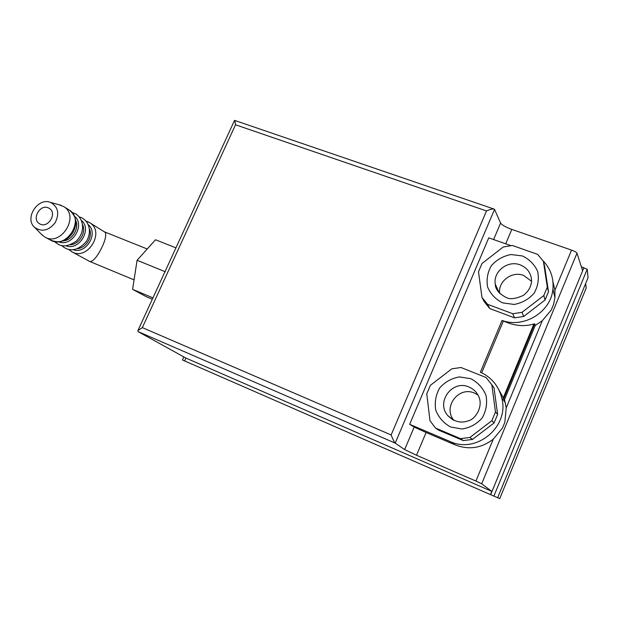 <?xml version="1.0" encoding="UTF-8"?>
<svg xmlns="http://www.w3.org/2000/svg" width="619" height="619" viewBox="0 0 619 619"><rect width="100%" height="100%" fill="white"/><g stroke="black" fill="none" stroke-linecap="round" stroke-linejoin="round"><path stroke-width="0.93" d="M491.881 420.672L494.07 422.955L497.614 414.397L495.486 411.968L491.834 384.832L486.108 377.536L460.969 367.508L451.824 368.816L430.375 385.335L426.777 393.831L429.957 420.634L435.482 428.031L460.582 438.639L469.906 437.455L491.881 420.672L495.486 411.968M497.614 414.397L494.008 387.734L491.834 384.832M460.582 438.639L463.329 440.596L438.647 430.159L435.482 428.031M463.329 440.596L472.483 439.436L469.906 437.455M543.799 295.557L545.053 300.014L548.496 291.696L547.312 287.092L543.366 261.172L537.571 254.332L512.354 245.464L503.239 246.996L482 263.493L478.502 271.756L481.969 297.383L487.571 304.316L512.756 313.74L522.049 312.316L543.799 295.557L547.312 287.092M548.496 291.696L544.612 266.193L543.366 261.172M512.756 313.74L514.544 317.864L489.784 308.572L484.275 301.747L481.969 297.383M489.784 308.572L487.571 304.316M514.544 317.864L523.674 316.471L522.049 312.316M134.052 279.873L89.639 261.419C95.496 263.655 110.05 234.709 104.479 231.893L104.278 231.761M234.818 120.465L235.522 124.775L142.347 327.606L137.921 330.554L138.037 331.591L185.909 358.068L184.609 360.931L182.45 359.987L183.835 356.923M163.818 274.217L166.093 269.273M586.123 288.23L499.75 498.62L490.472 494.612L491.803 491.378L481.69 483.81L475.926 481.064L493.273 439.157L502.411 428.147L504.849 422.259L506.226 407.875L504.508 399.588L535.257 325.424L534.708 323.892L533.903 323.985C524.316 326.878 514.134 325.873 503.371 320.982L502.024 320.449C523.914 328.635 551.158 311.937 552.922 289.003C553.858 278.21 550.639 268.878 543.265 261.017M506.226 407.875L542.321 320.688L535.257 325.424M504.508 399.588L503.75 398.559L534.708 323.892M496.5 385.722L503.75 398.559M493.273 439.157C481.59 448.195 468.908 450.114 455.244 444.906L449.905 441.448C476.669 454.307 509.909 426.359 501.7 397.7C498.527 385.823 491.424 377.311 480.383 372.158L502.024 320.449M542.321 320.688L551.25 310.026L553.618 304.3L554.949 297.507L554.926 290.234L571.546 250.099C574.625 251.237 576.444 252.266 576.993 253.179L582.634 270.782L583.895 267.71L581.365 266.82M552.968 281.885L554.926 290.234M505.715 243.816L511.797 229.401L571.546 250.099M511.797 229.401C505.692 227.142 501.955 225.037 500.585 223.08L494.527 209.346L493.823 208.99C492.237 208.866 489.791 209.516 486.511 210.932L391.131 434.956C392.926 439.482 394.288 442.206 395.201 443.119L494.55 209.408M395.239 443.15L404.656 449.587L416.517 455.244L426.104 432.511L414.188 427.071L409.662 424.332L488.755 237.851L510.698 245.573M490.666 494.697L583.895 267.71M455.244 444.906L426.104 432.511M475.926 481.064L416.517 455.244M490.472 494.612L184.609 360.931M497.661 497.73L588.05 277.683L587.214 269.195L583.98 268.058M586.162 288.059L585.667 283.494M493.892 496.105L587.214 269.195M185.909 358.068L491.803 491.378M449.905 441.448L409.662 424.332M494.07 422.955L472.483 439.436M477.984 395.038L474.433 393.088C458.633 385.792 442.461 407.271 453.928 420.355M545.053 300.014L523.674 316.471M531.582 281.305L523.659 275.424C512.099 270.789 498.04 281.235 499.626 293.213M152.947 297.863L132.582 289.336L146.324 296.718L152.32 299.232M132.582 289.336L137.093 260.274L155.508 239.77L175.928 247.871M137.093 260.274L165.18 271.702M41.349 234.23L44.653 236.922C60.708 247.105 80.122 216.248 63.765 206.638L58.766 204.665M50.766 202.537L50.541 202.452C37.829 196.904 24.04 218.662 34.726 227.475C41.883 232.257 48.684 230.686 55.13 222.77C59.633 213.64 58.178 206.893 50.766 202.537M48.251 207.822C39.802 203.937 31.368 219.436 39.593 223.769C47.756 229.107 57.791 213.199 49.327 208.371L48.251 207.822M481.69 483.81L576.993 253.179M493.606 239.553L500.585 223.08M404.656 449.587L414.188 427.071M235.522 124.775L486.511 210.932M142.347 327.606L391.131 434.956M138.037 331.591L395.201 443.119M470.873 378.72L459.46 376.909C451.599 378.271 445.022 381.938 439.722 387.912C435.784 394.852 434.461 402.242 435.745 410.095C438.662 417.5 443.622 423.141 450.624 427.017L462.114 429.006C470.1 427.714 476.792 424.023 482.186 417.949C486.163 410.869 487.447 403.371 486.039 395.448C482.975 388.036 477.922 382.457 470.873 378.72M453.526 420.162L447.916 415.697C454.245 421.949 461.271 423.574 468.993 420.572C475.052 419.148 483.493 406.799 478.773 396.655C476.754 392.137 473.481 388.918 468.939 386.999C452.327 379.354 435.521 402.257 447.916 415.697L452.706 419.721M522.374 255.933L510.946 254.533C503.115 256.08 496.585 259.794 491.362 265.69C487.509 272.461 486.263 279.595 487.633 287.092C490.635 294.11 495.649 299.372 502.682 302.884L514.172 304.447C522.134 302.97 528.781 299.225 534.096 293.236C537.988 286.326 539.188 279.092 537.694 271.524C534.561 264.506 529.446 259.307 522.374 255.933M499.123 292.648L495.277 284.144C495.316 289.228 498.945 293.677 506.172 297.491C509.917 299.596 515.673 298.884 523.434 295.348C528.34 291.588 531.056 286.852 531.582 281.134C531.311 273.327 527.496 267.903 520.138 264.862C507.843 259.957 492.987 271.509 495.277 284.144C495.827 287.773 497.39 290.922 499.982 293.584M503.355 397.63L533.903 323.985M481.698 372.77L503.371 320.982M68.647 249.372L71.649 251.67C87.124 261.466 105.547 232.048 89.801 222.778L87.55 221.61M72.005 251.863L89.639 261.419M73.034 249.65C85.871 254.881 99.009 233.177 88.208 224.658M77.398 248.668C86.103 248.095 93.051 236.636 89.407 228.883M65.97 245.774C78.992 251.237 92.471 229.007 81.375 220.434M70.272 244.83C79.24 244.404 86.467 232.489 82.582 224.589M58.72 241.797C71.943 247.507 85.77 224.72 74.365 216.101M62.968 240.884C72.183 240.613 79.704 228.233 75.572 220.186M63.765 206.638L69.181 209.988C78.466 218.066 76.346 225.703 72.779 232.906C67.819 239.267 61.838 244.575 50.271 239.986C66.202 250.091 85.407 219.528 69.181 209.988L68.593 209.632M147.221 249L104.325 231.785M137.921 330.554L164.422 272.909M165.544 270.464L234.446 120.589M505.367 402.598L501.7 397.7M554.941 297.507L552.922 289.003M499.75 498.62L586.162 288.121M234.57 120.38L493.823 208.99M104.479 231.893L89.801 222.778L85.871 221.022M79.07 216.836L80.563 217.323C87.287 219.59 93.198 229.765 86.459 241.325C76.191 252.978 67.309 250.687 61.629 245.511M72.09 212.534L73.653 213.044C81.484 215.319 87.65 229.301 76.501 241C63.13 249.952 58.287 244.35 54.426 241.542M50.271 239.986L45.032 237.131M34.726 227.475L42.293 235.197M50.541 202.452L61.157 205.315M88.679 260.978L89.941 261.574"/></g></svg>
